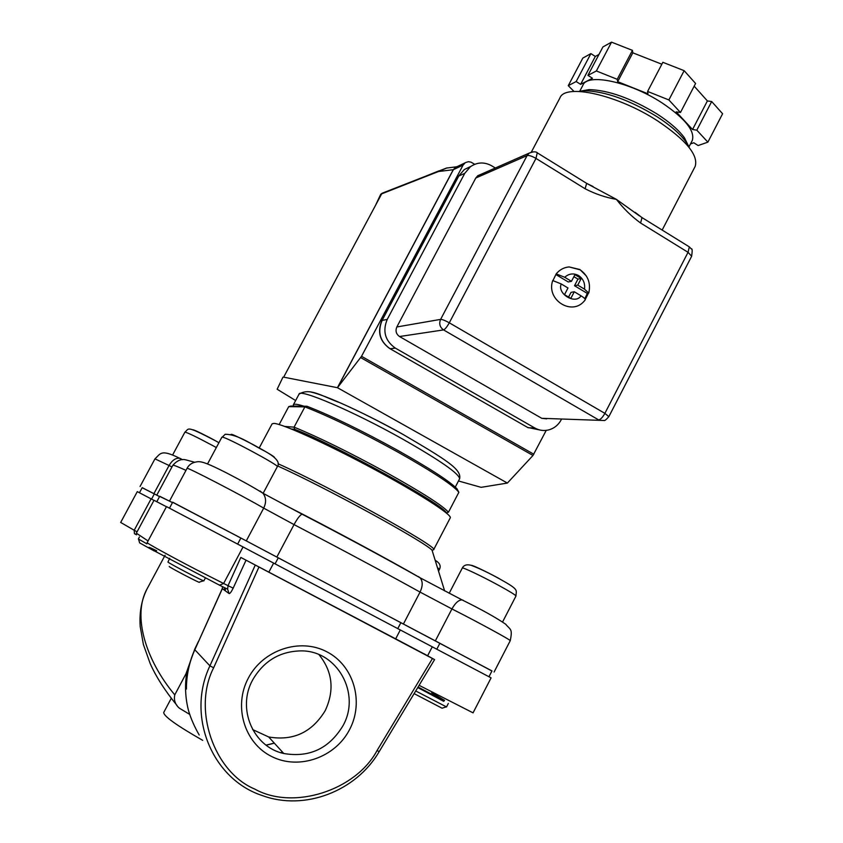 <?xml version="1.0" encoding="UTF-8"?>
<svg xmlns="http://www.w3.org/2000/svg" width="843" height="843" viewBox="0 0 843 843"><rect width="100%" height="100%" fill="white"/><g stroke="black" fill="none" stroke-linecap="round" stroke-linejoin="round"><path stroke-width="1.26" d="M564.694 277.263C568.962 273.522 573.598 272.953 578.604 275.556C583.282 278.791 585.242 283.322 584.494 289.149L577.761 285.103L581.227 278.453L574.937 274.66L571.459 281.32L564.694 277.263L556.201 273.88C559.615 269.739 563.904 267.421 569.078 266.925L579.815 269.507M248.327 678.13C233.184 706.286 244.375 743.273 271.804 756.582C299.023 770.323 335.324 757.446 349.613 729.522C364.292 701.798 353.775 665.527 326.799 651.765C300.045 637.593 263.069 649.753 248.327 678.13M252.7 679.869C236.62 708.405 253.1 747.003 283.775 753.505C309.413 757.857 329.149 748.584 342.996 725.697C361.226 693.547 337.158 650.28 300.814 650.88C279.707 651.386 263.669 661.049 252.7 679.869M252.626 729.564L268.685 736.961C293.164 741.176 312.026 732.377 325.25 710.586C334.671 690.196 332.585 671.555 318.981 654.653M415.715 690.954L446.527 706.929L448.339 703.431M418.075 687.034L444.166 700.86M443.692 701.323L417.759 687.561M414.113 693.62L442.069 708.204L446.274 706.877M139.422 536.991L138.357 538.962L146.872 543.84M138.515 539.12L139.653 542.892L154.1 550.922M169.696 558.298L167.926 562.081C169.822 563.819 204.491 581.923 203.858 580.848L205.313 578.119M169.253 566.485L169.306 566.644C171.108 568.298 201.93 584.304 199.18 582.165L203.553 580.785M488.972 676.729L491.964 670.923L240.877 538.024L172.699 502.196L169.485 508.171M142.182 487.697L159.548 496.58L142.214 487.644L139.464 492.744M293.49 406.084L293.332 404.882C293.912 403.692 297.453 404.134 303.965 406.21L290.772 406.052L288.706 406.653L304.881 406.874C329.318 416.379 360.14 431.353 397.359 451.806C430.035 470.183 450.141 483.197 457.654 490.847L458.834 492.344L457.011 488.814C449.604 481.248 429.835 468.413 397.696 450.341C361.247 430.299 330.983 415.599 306.905 406.242L303.965 406.21M291.467 429.034L294.639 429.287L294.081 427.148C318.327 437.053 349.118 452.196 386.431 472.575C422.29 492.597 442.965 505.811 448.455 512.217L458.834 492.344M276.831 557.075L246.282 540.879L263.701 508.129L294.038 524.599L276.831 557.075L403.407 624.02L420.056 592.081L451.932 608.941L435.346 640.87L491.922 670.996M450.225 517.918L450.278 517.813C452.185 514.725 417.833 492.649 372.121 468.171C326.452 443.671 282.226 423.681 273.912 423.386L272.089 423.86L259.212 447.981M694.917 166.882L695.159 166.419C698.615 155.207 686.033 139.991 657.424 120.781C617.392 94.701 564.989 83.215 559.931 97.936L531.353 152.067M587.719 183.985L616.412 199.38L639.437 215.882M688.636 146.271L684.463 137.841C678.836 130.096 669.637 122.109 656.866 113.868C631.028 98.231 608.435 90.148 589.067 89.611L580.437 91.128M689.321 147.746L685.907 141.824C679.953 133.647 670.217 125.207 656.686 116.482C629.289 99.917 605.369 91.339 584.926 90.759L578.835 91.423M692.082 140.886L692.272 140.496C695.212 131.034 685.127 118.494 662.018 102.878C629.858 81.792 587.329 72.835 582.913 85.217L579.742 91.244M419.108 685.327L473.06 712.851L491.09 677.867L273.638 563.103L268.843 572.144L240.824 557.434L228.042 585.674L223.616 583.493L243.047 546.949L166.503 506.622L147.156 542.639C145.934 542.713 170.676 556.338 195.776 569.383L223.616 583.493L219.507 585.179L153.753 550.584C146.482 546.201 147.451 546.253 156.672 550.742M273.638 563.103L243.047 546.949M423.86 653.778L395.673 638.846L400.309 629.942M151.108 498.866L137.293 491.627L120.675 522.449L134.206 530.258L151.108 498.866L153.974 500.373M166.45 506.738L154.016 500.289L136.334 533.166L148.062 540.953M268.843 572.144L395.673 638.846M240.824 557.434L434.577 659.626L379.181 751.64C356.115 791.292 304.523 811.219 262.268 795.55C212.162 779.322 186.05 715.876 209.918 665.865L255.166 565.284M423.903 653.704L434.577 659.626M246.04 560.195L233.163 588.151L228.042 585.674L227.621 589.183L219.728 585.284M233.163 588.151C231.256 591.997 229.897 593.799 229.085 593.556L227.621 589.183M258.854 567.244L213.648 667.772C192.278 709.205 213.869 771.998 254.755 789.08C293.364 810.681 355.862 790.397 377.063 750.512L432.459 658.531M229.085 593.556L222.257 588.625L222.541 586.654L222.341 588.699L224.27 589.657L224.775 587.761M186.588 682.24L186.851 671.997C184.67 685.19 185.26 698.152 188.6 710.87C190.982 718.805 194.522 726.856 199.201 735.001L199.18 734.959M225.576 588.161L225.292 590.121L224.112 589.974M176.977 705.412C164.901 690.638 155.944 676.602 150.086 663.325L143.384 644.474L140.201 626.486C139.232 612.239 141.603 599.552 147.304 588.435C131.782 615.675 146.05 660.606 174.775 694.864L185.997 673.747L194.786 649.068L198.432 641.47M188.6 710.87L189.138 712.514M185.997 673.747L186.851 671.997M189.801 714.453L179.38 708.194C175.218 704.59 173.679 700.154 174.775 694.864M282.268 753.105L282.848 752.483M266.146 745.18L274.365 743.189M573.893 276.662L577.961 279.107L574.505 285.724L587.318 293.417L584.821 298.707M571.459 281.32L568.235 281.962L555.948 274.586M568.572 297.094L571.048 292.352L574.283 291.762L581.027 295.809C575.421 304.913 556.917 293.88 561.217 283.933L552.723 280.54C545.832 299.918 572.07 316.441 584.505 300.74L585.19 299.929C585.569 299.139 584.188 297.758 581.027 295.809M587.318 293.417L588.751 293.058L584.494 289.149M574.505 285.724L577.761 285.103M556.201 273.88L552.945 280.561M580.005 269.623L586.338 275.977M584.505 300.74L585.19 299.929M574.283 291.762L570.806 298.433L564.504 294.66L567.982 287.99L561.217 283.933M577.961 279.107L581.227 278.453M495.326 168.01L491.827 165.871C484.44 161.782 477.296 162.056 470.415 166.703L464.778 173.31L387.222 319.423L382.09 320.424L458.761 176.05L464.778 173.31M395.335 348.106L534.873 428.033L528.129 427.728L390.119 348.76L395.335 348.106C385.093 340.783 382.385 331.225 387.222 319.423M561.47 419.277L561.217 419.761C558.53 424.756 554.578 428.075 549.373 429.73C544.325 431.142 539.499 430.583 534.873 428.033M546.696 418.855L541.764 418.318L399.529 336.526C396.126 334.081 395.23 330.899 396.832 326.968L475.789 178.01L477.749 175.744L480.162 174.68M590.89 53.615L582.808 58.104L568.266 85.67L576.169 81.539L590.89 53.615L595.316 56.449L598.952 54.468M611.544 42.15L602.924 46.934L587.94 75.375L596.359 70.97L611.544 42.15L632.429 50.359L632.819 52.814L661.85 64.226M684.147 70.675L662.851 62.308L647.603 91.444L668.878 99.948L684.147 70.675L695.58 83.478L680.47 112.488L676.191 111.856L692.546 129.506L696.803 130.17L707.878 142.151L722.599 113.752L711.682 101.529L696.803 130.17M711.682 101.529L707.393 100.928L694.179 86.165M573.999 91.465L568.266 85.67M587.94 75.375L592.46 78.262L580.616 84.353L595.316 56.449M596.359 70.97L617.224 79.305L632.429 50.359M647.603 91.444L647.951 93.784L617.666 81.676L632.819 52.814M668.878 99.948L680.47 112.488M707.393 100.928L692.546 129.506M707.878 142.151L698.141 145.544L693.778 142.762L690.491 143.932M617.224 79.305L617.666 81.676M576.169 81.539L580.616 84.353M537.223 152.794L535.979 158.421L585.095 188.748L586.665 183.374L586.127 183.047M641.397 217.231L642.008 217.599L640.606 223.026L688.046 252.31L604.874 413.355L608.825 416.684L691.65 256.23L688.046 252.31L689.311 246.862L688.636 246.441M585.095 188.748C595.147 193.943 605.58 197.494 616.412 199.38C623.451 208.548 631.523 216.419 640.606 223.026M588.414 293.227L585.274 299.455M172.478 502.618L159.717 496.274L156.798 501.701M172.646 502.291L246.282 540.879M159.643 496.411L172.488 502.576M435.346 640.87L403.407 624.02M433.734 503.945C409.814 485.831 316.863 436.99 291.141 429.003M294.639 429.287C336.61 445.452 442.649 504.04 446.347 512.839L446.105 512.786M446.347 512.839L448.455 512.217M284.818 426.453L294.081 427.148L304.881 406.874L306.905 406.242M279.159 424.545L288.706 406.653M403.27 434.545C382.596 422.68 331.267 396.589 310.804 392.006M337.579 387.559L453.376 169.675L463.092 165.07L361.531 356.304L337.463 387.706L507.391 483.06L481.1 487.338L458.476 480.974M337.463 387.706L283.659 377.158L381.679 193.848L380.709 194.322L378.128 200.476M295.64 400.541L277.147 389.234L282.921 377.221L283.659 377.158M360.709 357.611L532.987 455.473L507.391 483.06M532.987 455.473L546.222 430.373M447.085 167.873L438.486 171.519L447.085 167.873M439.171 170.76L381.679 193.848L438.486 171.519L453.26 169.706L337.411 387.696M375.989 204.491L377.875 200.961M463.092 165.07L465.357 162.625L468.381 161.687L471.016 162.151L474.704 164.301M274.544 457.538C274.934 456.938 267.684 452.575 252.805 444.43C238.948 437.317 231.804 433.966 231.372 434.377L231.098 434.387M222.289 437.117L225.186 434.282C238.369 434.271 252.679 445.209 264.723 451.1C276.219 457.443 280.424 462.628 277.336 466.664C279.792 465.726 226.377 437.032 222.289 437.117M499.425 578.73C493.345 575.284 472.797 564.905 471.079 565.284M498.455 585.253C481.806 576.159 461.932 566.738 462.291 568.066C463.798 565.105 466.716 564.167 471.037 565.274C479.372 568.393 488.961 572.966 499.794 579.004C519.773 590.068 516.074 589.879 515.969 596.012C515.568 595.01 509.73 591.428 498.455 585.253M437.117 561.701L435.136 560.163M439.488 569.278L437.443 567.634M216.335 447.559L212.636 445.536C196.408 436.885 187.167 432.427 184.912 432.153L172.594 455.02M459.54 478.929L459.604 478.813C459.277 473.766 440.162 460.457 402.28 438.876C353.249 411.289 299.265 388.244 299.044 394.155L293.364 404.809M180.982 458.761L179.601 458.234C175.692 457.854 172.183 460.267 169.064 465.494L171.961 466.948M278.253 557.845L275.071 563.851M439.877 643.272L436.811 649.184M151.55 499.098L154.343 493.893M515.958 596.043L502.586 621.955M463.176 600.279L462.027 599.889C458.645 599.953 455.283 602.977 451.932 608.941C477.549 621.892 511.617 640.459 510.236 640.691L510.226 640.712M153.911 493.64L169.064 465.494L154.964 458.855C160.613 453.703 160.613 448.813 179.601 458.234L182.478 459.72M171.245 698.331L163.732 712.451C163.605 716.139 176.598 725.444 202.71 740.354M137.051 531.817L134.206 530.258L134.448 533.693L136.524 534.82M432.269 646.802L427.591 655.812M444.567 700.354L431.669 692.714L432.122 692.282M222.341 588.699L194.828 649.742L209.918 665.865L213.648 667.772M222.257 588.625L194.828 649.742C189.201 662.324 186.398 675.433 186.419 689.047M377.063 750.512L379.181 751.64M282.668 752.283L280.561 752.599M389.751 348.549L390.119 348.76C379.993 341.531 377.316 332.089 382.09 320.424L458.476 176.303L464.335 169.527L470.805 166.419M539.783 429.983L527.613 427.433M608.825 416.684C606.191 419.677 604.589 420.942 604.031 420.499L541.764 418.318M399.529 336.526L443.555 329.908L598.667 419.909C600.553 419.551 602.629 417.369 604.874 413.355L449.287 322.806C446.99 326.936 445.083 329.297 443.555 329.908C439.825 327.21 438.845 323.701 440.615 319.381L396.832 326.968M475.789 178.01L527.086 155.586L529.225 153.099L533.25 151.814M440.615 319.381C442.312 319.392 445.199 320.53 449.287 322.806L535.979 158.421C531.954 156.103 528.993 155.154 527.086 155.586L440.615 319.381M278.042 463.766C328.991 486.295 440.71 548.277 433.618 549.731L433.544 549.836M432.712 552.323L432.048 550.184C424.177 541.491 324.197 486.811 277.653 465.958M284.397 504.831C331.13 528.635 389.329 559.942 420.067 577.75M156.967 494.809L172.826 465.347C173.005 464.788 177.388 466.464 185.987 470.373M169.728 500.637L187.062 468.371C185.123 465.979 243.342 496.169 263.701 508.129C266.42 502.407 266.156 497.444 262.942 493.239L302.079 514.188C300.119 514.947 297.442 518.413 294.038 524.599C341.584 549.404 383.586 571.902 420.056 592.081C422.87 586.064 422.891 581.301 420.13 577.813L462.027 599.889C481.669 609.594 496.232 617.708 505.716 624.241C510.331 629.963 512.797 628.362 510.236 640.691L494.082 672.04M260.097 491.026L262.942 493.239C254.259 487.749 242.11 480.963 226.482 472.881C207.325 463.165 202.088 461.574 198.094 461.679C192.741 462.164 189.074 464.398 187.062 468.371M302.605 514.293L302.079 514.188C346.473 537.244 385.82 558.456 420.13 577.813L418.486 576.623M214.543 440.246C208.99 437.169 194.122 429.561 192.815 429.772M397.78 628.604L400.868 622.692M237.652 544.093L240.877 538.024M375.493 205.407L380.709 194.322L382.132 193.226M533.84 454.24L361.531 356.304M382.279 193.163L446.4 168.084L456.411 166.819L453.376 169.675L455.167 167.578L464.914 162.931M381.626 193.869L381.363 194.438M457.359 166.524L456.411 166.819M435.178 560.31C439.719 562.882 441.152 565.874 439.498 569.267L438.529 571.132M184.912 432.153C189.422 428.729 184.775 424.809 214.649 440.352L218.927 442.712M299.044 394.155C309.929 387.38 321.362 396.01 340.203 402.838C360.087 411.658 381.184 422.28 403.512 434.703C445.462 459.414 461.985 469.298 459.604 478.813L455.283 487.096M588.751 293.058C590.964 283.311 588.098 275.566 580.153 269.834L569.078 266.925M268.685 736.961L283.775 753.505M263.132 493.334L277.336 466.664M457.011 488.814L457.654 490.847M684.463 137.841L685.907 141.824M692.272 140.496L688.952 146.903M444.588 700.322C437.707 696.666 434.04 694.369 433.608 693.431L433.86 693.199M147.304 588.435L165.102 555.221M186.577 682.303C187.346 670.975 190.075 660.08 194.754 649.616M274.281 743.105L266.072 745.128M458.476 176.303L464.335 169.527L470.415 166.703M389.571 348.433C379.75 341.225 377.19 331.942 381.879 320.561M589.067 89.611L584.926 90.759M635.021 212.278L642.008 217.599L689.311 246.862L691.313 248.938C692.324 248.295 692.43 250.719 691.65 256.23M593.156 186.577L586.665 183.374L537.697 153.089C536.169 151.413 533.345 151.424 529.225 153.099L477.749 175.744M695.159 166.419L662.166 230.065M450.278 517.813L433.618 549.731L432.048 550.184L444.64 590.911M140.054 486.495L154.964 458.855M172.826 465.347C177.114 460.394 181.54 458.592 186.124 459.951L194.585 462.227M449.182 593.282L462.291 568.066M207.578 463.882L221.888 437.19"/></g></svg>
